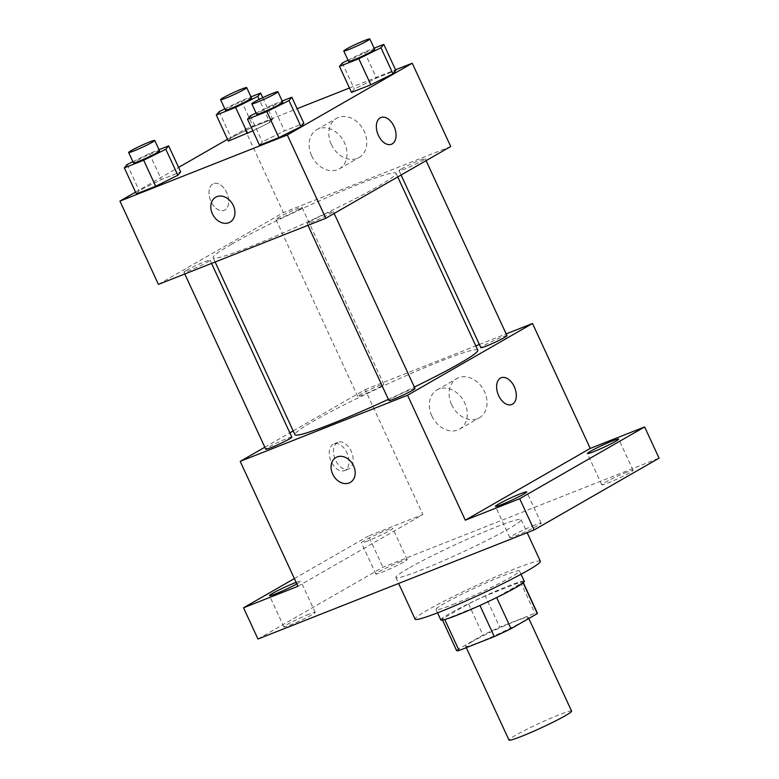 <?xml version="1.0" encoding="UTF-8"?>
<svg xmlns="http://www.w3.org/2000/svg" width="779" height="779" viewBox="0 0 779 779"><rect width="100%" height="100%" fill="white"/><g stroke="black" fill="none" stroke-linecap="round" stroke-linejoin="round"><path stroke-width="0.58" stroke-dasharray="3.9 2.92" d="M571.601 711.11A34.49 2.444 -24.8 0 0 549.682 718.705A34.49 2.444 -24.8 0 0 515.192 735.503A34.49 2.444 -24.8 0 0 508.979 740.05M471.889 641.799A34.49 2.444 -24.8 0 0 465.686 646.356A34.49 2.444 -24.8 0 0 498.024 634.106A34.49 2.444 -24.8 0 0 528.308 617.416A34.49 2.444 -24.8 0 0 506.379 625.001A34.49 2.444 -24.8 0 0 471.889 641.799M479.922 605.449L479.874 605.351A44.52 3.155 -24.8 0 0 496.613 597.464L522.913 582.351A44.52 3.155 -24.8 0 0 522.982 581.981A44.52 3.155 -24.8 0 0 520.479 582.03L485.259 595.945L499.69 627.183L534.91 613.268A44.52 3.155 -24.8 0 1 537.413 613.209M485.259 595.945A44.52 3.155 -24.8 0 0 468.52 603.842L442.219 618.945L456.65 650.183A44.52 3.155 -24.8 0 0 456.582 650.553M456.65 650.183L482.951 635.08A44.52 3.155 -24.8 0 1 499.69 627.183M479.874 605.351L444.77 619.539M468.52 603.842L482.951 635.08M442.219 618.945A44.52 3.155 -24.8 0 0 442.151 619.324A44.52 3.155 -24.8 0 0 444.653 619.276M440.817 619.938A45.99 3.262 155.2 0 1 481.198 597.688A45.99 3.262 155.2 0 1 524.316 581.358M452.765 604.592A45.99 3.262 -24.8 0 0 497.09 584.542A45.99 3.262 -24.8 0 0 519.505 570.949A45.99 3.262 -24.8 0 0 490.273 581.066A45.99 3.262 -24.8 0 0 444.283 603.462A45.99 3.262 -24.8 0 0 436.006 609.529A45.99 3.262 -24.8 0 0 452.765 604.592M520.479 582.03L534.91 613.268M522.913 582.351L523.147 582.867M540.383 561.308A68.98 4.898 -24.8 0 0 496.525 576.479A68.98 4.898 -24.8 0 0 427.544 610.074A68.98 4.898 -24.8 0 0 415.129 619.178M408.303 568.436A68.98 4.898 -24.8 0 0 395.888 577.531A68.98 4.898 -24.8 0 0 460.564 553.041A68.98 4.898 -24.8 0 0 521.141 519.661A68.98 4.898 -24.8 0 0 477.284 534.832A68.98 4.898 -24.8 0 0 408.303 568.436M626.832 472.171A17.245 1.227 -24.8 0 0 610.21 479.689A17.245 1.227 -24.8 0 0 601.807 484.791A17.245 1.227 -24.8 0 0 617.981 478.666A17.245 1.227 -24.8 0 0 633.123 470.321A17.245 1.227 -24.8 0 0 626.832 472.171M400.893 561.435A17.245 1.227 -24.8 0 0 384.271 568.952A17.245 1.227 -24.8 0 0 375.868 574.045A17.245 1.227 -24.8 0 0 392.032 567.92A17.245 1.227 -24.8 0 0 407.174 559.585A17.245 1.227 -24.8 0 0 400.893 561.435M308.932 614.251A17.245 1.227 -24.8 0 0 292.32 621.769A17.245 1.227 -24.8 0 0 283.907 626.871A17.245 1.227 -24.8 0 0 300.081 620.746A17.245 1.227 -24.8 0 0 315.222 612.401A17.245 1.227 -24.8 0 0 308.932 614.251M534.881 524.997A17.245 1.227 -24.8 0 0 518.259 532.515A17.245 1.227 -24.8 0 0 509.846 537.607A17.245 1.227 -24.8 0 0 526.02 531.492A17.245 1.227 -24.8 0 0 541.162 523.147A17.245 1.227 -24.8 0 0 534.881 524.997M257.966 639.033L382.908 567.258L659.063 458.169M296.127 582.4A17.245 1.227 155.2 0 1 300.791 581.173A17.245 1.227 155.2 0 1 296.828 583.929M367.717 540.967A17.245 1.227 155.2 0 1 361.437 542.817A17.245 1.227 155.2 0 1 369.84 537.714A17.245 1.227 155.2 0 1 386.462 530.197A17.245 1.227 155.2 0 1 392.743 528.347A17.245 1.227 155.2 0 1 384.339 533.449A17.245 1.227 155.2 0 1 367.717 540.967M297.929 586.305L422.87 514.539L368.477 536.03L382.908 567.258M294.365 578.593L368.477 536.03M293.196 430.933L365.147 389.607L422.87 514.539M365.147 389.607L475.803 345.895M479.377 344.474L506.155 333.899M451.616 404.691A22.61 17.615 -119.9 0 0 479.328 417.797A22.61 17.615 -119.9 0 0 483.35 389.412A22.61 17.615 -119.9 0 0 456.806 378.584A22.61 17.615 -119.9 0 0 451.616 404.691M477.79 350.19A100.715 7.147 -24.8 0 0 413.766 372.343A100.715 7.147 -24.8 0 0 313.051 421.39A100.715 7.147 -24.8 0 0 294.929 434.682M388.38 399.364A100.715 7.147 -24.8 0 0 414.36 387.066M264.831 447.234L289.856 432.861M506.973 335.661A14.373 1.022 -24.8 0 0 497.839 338.826A14.373 1.022 -24.8 0 0 483.467 345.818A14.373 1.022 -24.8 0 0 480.877 347.716M291.833 437.146A14.373 1.022 -24.8 0 0 282.699 440.31A14.373 1.022 -24.8 0 0 268.327 447.312A14.373 1.022 -24.8 0 0 265.736 449.201M415.012 388.487A14.373 1.022 -24.8 0 0 405.878 391.642A14.373 1.022 -24.8 0 0 391.506 398.644A14.373 1.022 -24.8 0 0 388.925 400.542M381.204 386.218A14.373 1.022 155.2 0 1 366.831 393.22A14.373 1.022 155.2 0 1 357.697 396.384A14.373 1.022 155.2 0 1 370.317 389.432A14.373 1.022 155.2 0 1 383.794 384.32A14.373 1.022 155.2 0 1 381.204 386.218M333.081 444.254A14.373 8.949 68.4 0 0 331.026 461.158A14.373 8.949 68.4 0 0 344.376 470.633A14.373 8.949 68.4 0 0 347.424 453.982A14.373 8.949 68.4 0 0 333.821 443.903A14.373 8.949 68.4 0 0 333.081 444.254M337.307 442.589A14.373 8.949 68.4 0 0 335.243 459.493A14.373 8.949 68.4 0 0 348.593 468.968A14.373 8.949 68.4 0 0 351.641 452.307A14.373 8.949 68.4 0 0 338.037 442.229A14.373 8.949 68.4 0 0 337.307 442.589M511.735 404.515L511.735 404.515A14.373 8.949 -111.6 0 1 498.132 394.437A14.373 8.949 -111.6 0 1 501.179 377.786L501.179 377.776M431.878 416.035A22.61 17.615 -119.9 0 0 459.591 429.132A22.61 17.615 -119.9 0 0 463.602 400.757A22.61 17.615 -119.9 0 0 437.068 389.928A22.61 17.615 -119.9 0 0 431.878 416.035M335.973 457.497L335.973 457.497A14.373 11.198 60.1 0 1 352.848 464.381A14.373 11.198 60.1 0 1 350.287 482.425L350.287 482.425M231.275 244.402A100.715 7.147 -24.8 0 0 213.144 257.693A100.715 7.147 -24.8 0 0 307.578 221.927A100.715 7.147 -24.8 0 0 396.005 173.201A100.715 7.147 -24.8 0 0 331.981 195.354A100.715 7.147 -24.8 0 0 231.275 244.402M299.428 209.23A14.373 1.022 155.2 0 1 285.056 216.231A14.373 1.022 155.2 0 1 275.922 219.396A14.373 1.022 155.2 0 1 288.542 212.443A14.373 1.022 155.2 0 1 302.009 207.341A14.373 1.022 155.2 0 1 299.428 209.23M309.73 221.655A14.373 1.022 -24.8 0 0 307.14 223.554A14.373 1.022 -24.8 0 0 320.617 218.451A14.373 1.022 -24.8 0 0 333.237 211.498A14.373 1.022 -24.8 0 0 324.103 214.663A14.373 1.022 -24.8 0 0 309.73 221.655M186.551 270.323A14.373 1.022 -24.8 0 0 183.961 272.222A14.373 1.022 -24.8 0 0 197.438 267.119A14.373 1.022 -24.8 0 0 210.057 260.157A14.373 1.022 -24.8 0 0 200.924 263.321A14.373 1.022 -24.8 0 0 186.551 270.323M401.682 168.839A14.373 1.022 -24.8 0 0 399.101 170.728A14.373 1.022 -24.8 0 0 412.578 165.625A14.373 1.022 -24.8 0 0 425.188 158.673A14.373 1.022 -24.8 0 0 416.054 161.837A14.373 1.022 -24.8 0 0 401.682 168.839M158.429 284.393L283.371 212.618L450.729 146.501M351.504 92.409L354.338 89.049L376.491 78.056L395.82 70.422L376.491 78.056L354.338 89.049L351.504 92.409M136.364 193.893L139.198 190.534L161.36 179.54L180.679 171.906L161.36 179.54L139.198 190.534L136.364 193.893M227.507 139.314L244.879 129.333L297.14 108.69M349.469 88.017L395.537 69.818M135.556 192.131L178.605 167.407M259.543 145.235L262.377 141.875L284.539 130.882L303.859 123.248L284.539 130.882L262.377 141.875L259.543 145.235M219.133 111.689L231.159 137.717L228.325 141.077L231.159 137.717L253.311 126.724L272.64 119.09L269.807 122.449L252.893 130.833L269.807 122.449L259.164 99.41M244.879 129.333L283.371 212.618M331.348 144.417A22.61 17.615 -119.9 0 0 359.07 157.524A22.61 17.615 -119.9 0 0 363.082 129.139A22.61 17.615 -119.9 0 0 336.547 118.311A22.61 17.615 -119.9 0 0 331.348 144.417M212.823 183.98A14.373 8.949 68.4 0 0 210.758 200.885A14.373 8.949 68.4 0 0 224.118 210.359A14.373 8.949 68.4 0 0 227.156 193.708A14.373 8.949 68.4 0 0 213.553 183.63A14.373 8.949 68.4 0 0 212.823 183.98A14.373 8.949 68.4 0 0 210.768 200.885A14.373 8.949 68.4 0 0 224.118 210.359A14.373 8.949 68.4 0 0 227.166 193.698A14.373 8.949 68.4 0 0 213.563 183.62A14.373 8.949 68.4 0 0 212.833 183.98M391.477 144.242L391.477 144.242A14.373 8.949 -111.6 0 1 377.873 134.163A14.373 8.949 -111.6 0 1 380.912 117.512L380.921 117.512M311.61 155.761A22.61 17.615 -119.9 0 0 339.323 168.858A22.61 17.615 -119.9 0 0 343.344 140.483A22.61 17.615 -119.9 0 0 316.8 129.655A22.61 17.615 -119.9 0 0 311.61 155.761M215.715 197.223L215.705 197.223A14.373 11.198 60.1 0 1 215.715 197.223A14.373 11.198 60.1 0 1 232.58 204.108A14.373 11.198 60.1 0 1 230.029 222.151L230.019 222.151M224.839 108.856L241.286 100.695L250.965 96.869M251.5 98.027A14.373 1.022 -24.8 0 0 242.366 101.182A14.373 1.022 -24.8 0 0 227.994 108.184A14.373 1.022 -24.8 0 0 225.413 110.082M231.159 137.717L253.311 126.724L272.64 119.09L269.807 122.449M241.286 100.695L253.311 126.724M262.747 97.667L272.64 119.09M348.018 60.187L364.465 52.027L374.144 48.201M374.68 49.359A14.373 1.022 -24.8 0 0 365.546 52.524A14.373 1.022 -24.8 0 0 351.173 59.525A14.373 1.022 -24.8 0 0 348.593 61.414M342.312 63.021L354.338 89.049M364.465 52.027L376.491 78.056M132.888 161.672L149.334 153.512L159.013 149.695M159.549 150.844A14.373 1.022 -24.8 0 0 150.405 154.008A14.373 1.022 -24.8 0 0 136.043 161.01A14.373 1.022 -24.8 0 0 133.452 162.899M127.172 164.505L139.198 190.534M149.334 153.512L161.36 179.54M256.067 113.013L272.514 104.853L282.193 101.027M282.728 102.185A14.373 1.022 -24.8 0 0 273.585 105.35A14.373 1.022 -24.8 0 0 259.222 112.342A14.373 1.022 -24.8 0 0 256.632 114.24M250.351 115.847L262.377 141.875M272.514 104.853L284.539 130.882M528.805 618.487L528.308 617.416M466.29 647.661L465.686 646.356M436.006 609.529L437.535 612.839M519.505 570.949L521.034 574.259M522.982 581.981L523.322 582.721M442.151 619.324L442.501 620.065M395.888 577.531L398.634 583.461M521.141 519.661L527.159 532.68M541.162 523.147L526.731 491.909M509.846 537.607L495.415 506.379M315.222 612.401L300.791 581.173M283.907 626.871L269.476 595.643M407.174 559.585L392.743 528.347M375.868 574.045L361.437 542.817M633.123 470.321L618.692 439.093M601.807 484.791L587.376 453.553M338.037 442.229L333.821 443.903M348.593 468.968L344.376 470.633M459.591 429.132L479.328 417.797M437.068 389.928L456.806 378.584M213.144 257.693L215.131 261.987M396.005 173.201L397.738 176.94M383.794 384.32L302.009 207.341M357.697 396.384L275.922 219.396M307.14 223.554L307.958 225.316M333.237 211.498L334.142 213.475M183.961 272.222L184.779 273.984M210.057 260.157L211.557 263.399M399.101 170.728L401.078 175.022M425.188 158.673L426.103 160.649M339.323 168.858L359.07 157.524M316.8 129.655L336.547 118.311"/><path stroke-width="1.17" d="M466.29 647.661L508.979 740.05A34.49 2.444 -24.8 0 0 541.317 727.8A34.49 2.444 -24.8 0 0 571.601 711.11L528.805 618.487M523.147 582.867L537.344 613.589A44.52 3.155 -24.8 0 0 537.413 613.209L523.322 582.721M537.344 613.589L511.043 628.692A44.52 3.155 -24.8 0 1 494.305 636.589L459.084 650.504A44.52 3.155 -24.8 0 1 456.582 650.553L442.501 620.065M444.77 619.539L459.084 650.504M479.922 605.449L494.305 636.589M521.034 574.259L524.316 581.358A45.99 3.262 155.2 0 1 501.9 594.961A45.99 3.262 155.2 0 1 457.575 615.001A45.99 3.262 155.2 0 1 440.817 619.938L437.535 612.839M496.661 597.561L511.043 628.692M398.634 583.461L415.129 619.178A68.98 4.898 -24.8 0 0 479.806 594.679A68.98 4.898 -24.8 0 0 540.383 561.308L527.159 532.68M506.155 333.899L532.505 323.489L590.239 448.422L644.632 426.931L659.063 458.169L534.121 529.934L257.966 639.033L243.535 607.795L294.365 578.593M644.632 426.931L519.69 498.706L534.121 529.934M519.69 498.706L465.297 520.187L407.563 395.255L240.205 461.372L297.929 586.305L243.535 607.795M350.287 482.425A14.373 11.198 60.1 0 1 332.672 474.09A14.373 11.198 60.1 0 1 335.973 457.497A14.373 11.198 60.1 0 1 352.838 464.381A14.373 11.198 60.1 0 1 350.287 482.425A14.373 11.198 60.1 0 1 332.662 474.09A14.373 11.198 60.1 0 1 335.973 457.497M296.828 583.929A17.245 1.227 155.2 0 1 275.766 593.783A17.245 1.227 155.2 0 1 269.476 595.643A17.245 1.227 155.2 0 1 277.889 590.54A17.245 1.227 155.2 0 1 294.501 583.023A17.245 1.227 155.2 0 1 296.127 582.4M475.803 345.895L479.377 344.474M593.656 451.703A17.245 1.227 155.2 0 1 587.376 453.553A17.245 1.227 155.2 0 1 595.779 448.461A17.245 1.227 155.2 0 1 612.401 440.943A17.245 1.227 155.2 0 1 618.692 439.093A17.245 1.227 155.2 0 1 610.278 444.186A17.245 1.227 155.2 0 1 593.656 451.703M501.705 504.529A17.245 1.227 155.2 0 1 495.415 506.379A17.245 1.227 155.2 0 1 503.828 501.277A17.245 1.227 155.2 0 1 520.44 493.759A17.245 1.227 155.2 0 1 526.731 491.909A17.245 1.227 155.2 0 1 518.327 497.012A17.245 1.227 155.2 0 1 501.705 504.529M590.239 448.422L465.297 520.187M215.131 261.987L294.929 434.682A100.715 7.147 -24.8 0 0 388.38 399.364M414.36 387.066A100.715 7.147 -24.8 0 0 477.79 350.19L397.738 176.94M532.505 323.489L407.563 395.255M240.205 461.372L264.831 447.234M289.856 432.861L293.196 430.933M401.078 175.022L480.877 347.716A14.373 1.022 -24.8 0 0 494.353 342.614A14.373 1.022 -24.8 0 0 506.973 335.661L426.103 160.649M184.779 273.984L265.736 449.201A14.373 1.022 -24.8 0 0 279.213 444.098A14.373 1.022 -24.8 0 0 291.833 437.146L211.557 263.399M307.958 225.316L388.925 400.542A14.373 1.022 -24.8 0 0 402.392 395.44A14.373 1.022 -24.8 0 0 415.012 388.487L334.142 213.475M501.179 377.786A14.373 8.949 -111.6 0 1 514.529 387.26A14.373 8.949 -111.6 0 1 512.465 404.165A14.373 8.949 -111.6 0 1 511.745 404.515A14.373 8.949 -111.6 0 1 498.141 394.437A14.373 8.949 -111.6 0 1 501.179 377.776A14.373 8.949 -111.6 0 1 514.539 387.26A14.373 8.949 -111.6 0 1 512.475 404.165A14.373 8.949 -111.6 0 1 511.735 404.515M395.537 69.818L412.247 63.216L450.729 146.501L325.788 218.276L158.429 284.393L119.937 201.099L135.556 192.131M412.247 63.216L287.305 134.981L325.788 218.276M287.305 134.981L119.937 201.099M230.029 222.151A14.373 11.198 60.1 0 1 212.404 213.816A14.373 11.198 60.1 0 1 215.705 197.223A14.373 11.198 60.1 0 1 232.58 204.108A14.373 11.198 60.1 0 1 230.019 222.151A14.373 11.198 60.1 0 1 212.404 213.816A14.373 11.198 60.1 0 1 215.705 197.223M374.144 48.201L383.794 44.393L395.82 70.422L392.986 73.781L370.833 84.775L351.504 92.409L370.833 84.775L392.986 73.781L380.96 47.753L358.807 58.746L339.478 66.381L342.312 63.021L348.018 60.187M159.013 149.695L168.653 145.877L180.679 171.906L177.846 175.265L155.693 186.259L136.364 193.893L155.693 186.259L177.846 175.265L165.82 149.237L143.667 160.231L124.338 167.865L127.172 164.505L132.888 161.672M297.14 108.69L349.469 88.017M178.605 167.407L227.507 139.314M282.193 101.027L291.833 97.219L303.859 123.248L301.025 126.607L278.872 137.601L259.543 145.235L278.872 137.601L301.025 126.607L288.999 100.579L266.846 111.572L247.518 119.206L250.351 115.847L256.067 113.013M252.893 130.833L228.325 141.077L252.893 130.833M380.912 117.512A14.373 8.949 -111.6 0 1 394.271 126.987A14.373 8.949 -111.6 0 1 392.207 143.891A14.373 8.949 -111.6 0 1 391.477 144.242A14.373 8.949 -111.6 0 1 377.873 134.163A14.373 8.949 -111.6 0 1 380.921 117.512A14.373 8.949 -111.6 0 1 394.271 126.987A14.373 8.949 -111.6 0 1 392.217 143.891A14.373 8.949 -111.6 0 1 391.477 144.242M250.965 96.869L260.614 93.061L257.781 96.421L235.628 107.414L216.299 115.049L219.133 111.689L224.839 108.856M220.603 99.673L225.413 110.082A14.373 1.022 -24.8 0 0 238.88 104.98A14.373 1.022 -24.8 0 0 251.5 98.027L246.69 87.608A14.373 1.022 -24.8 0 0 237.556 90.773A14.373 1.022 -24.8 0 0 223.183 97.774A14.373 1.022 -24.8 0 0 220.603 99.673A14.373 1.022 -24.8 0 0 234.07 94.571A14.373 1.022 -24.8 0 0 246.69 87.608M257.781 96.421L259.164 99.41M235.628 107.414L247.654 133.443M216.299 115.049L228.325 141.077M260.614 93.061L262.747 97.667M383.794 44.393L380.96 47.753M343.782 51.005L348.593 61.414A14.373 1.022 -24.8 0 0 362.06 56.312A14.373 1.022 -24.8 0 0 374.68 49.359L369.869 38.95A14.373 1.022 -24.8 0 0 360.735 42.115A14.373 1.022 -24.8 0 0 346.363 49.106A14.373 1.022 -24.8 0 0 343.782 51.005A14.373 1.022 -24.8 0 0 357.249 45.903A14.373 1.022 -24.8 0 0 369.869 38.95M358.807 58.746L370.833 84.775M339.478 66.381L351.504 92.409M395.82 70.422L392.986 73.781M168.653 145.877L165.82 149.237M128.642 152.489L133.452 162.899A14.373 1.022 -24.8 0 0 146.929 157.796A14.373 1.022 -24.8 0 0 159.549 150.844L154.739 140.434A14.373 1.022 -24.8 0 0 145.595 143.599A14.373 1.022 -24.8 0 0 131.232 150.6A14.373 1.022 -24.8 0 0 128.642 152.489A14.373 1.022 -24.8 0 0 142.119 147.387A14.373 1.022 -24.8 0 0 154.739 140.434M143.667 160.231L155.693 186.259M124.338 167.865L136.364 193.893M180.679 171.906L177.846 175.265M291.833 97.219L288.999 100.579M251.821 103.831L256.632 114.24A14.373 1.022 -24.8 0 0 270.109 109.138A14.373 1.022 -24.8 0 0 282.728 102.185L277.918 91.776A14.373 1.022 -24.8 0 0 268.774 94.931A14.373 1.022 -24.8 0 0 254.412 101.932A14.373 1.022 -24.8 0 0 251.821 103.831A14.373 1.022 -24.8 0 0 265.298 98.729A14.373 1.022 -24.8 0 0 277.918 91.776M266.846 111.572L278.872 137.601M247.518 119.206L259.543 145.235M303.859 123.248L301.025 126.607"/></g></svg>
